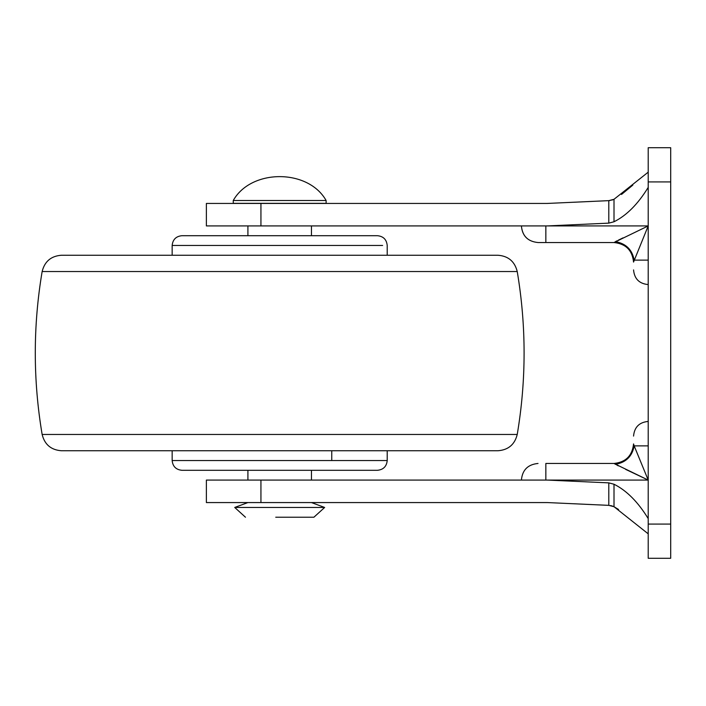 <?xml version="1.0" encoding="UTF-8"?>
<svg xmlns="http://www.w3.org/2000/svg" width="706" height="706" viewBox="0 0 706 706"><rect width="100%" height="100%" fill="white"/><g stroke="black" fill="none" stroke-linecap="round" stroke-linejoin="round"><path stroke-width="1.06" d="M292.293 255.245L98.84 255.245M517.233 271.536L42.139 271.536C44.637 261.458 51.061 256.031 61.413 255.245L497.959 255.245C508.302 256.031 514.727 261.458 517.233 271.536C526.376 325.845 526.376 380.155 517.233 434.464C514.736 444.533 508.311 449.96 497.959 450.755L61.413 450.755C51.053 449.96 44.628 444.533 42.139 434.464L517.233 434.464M176.429 245.467L172.158 245.467C172.758 239.555 176.023 236.289 181.927 235.698L377.436 235.698L311.452 235.698L311.452 225.92M172.158 450.755L172.158 460.533C172.758 466.445 176.015 469.702 181.927 470.302L377.436 470.302C383.358 469.702 386.614 466.445 387.215 460.533L385.494 460.533M538.025 242.537C527.859 241.531 522.325 235.998 521.407 225.92C522.255 235.972 527.797 241.514 538.025 242.537L613.999 242.537L545.844 242.537L545.844 225.92L648.214 225.92L633.556 262.05C632.311 250.268 625.79 243.764 613.999 242.52L648.214 225.92M547.291 502.566L608.793 505.355L547.291 502.566L206.373 502.566L260.938 502.566L260.938 480.08L206.373 480.08L547.291 480.08L608.793 482.869L614.008 484.237C626.628 490.529 638.03 501.992 648.214 518.619M617.018 465.175L618.359 465.845M625.64 469.375L648.214 480.08L613.999 463.48C625.79 462.236 632.311 455.732 633.556 443.95L633.556 443.915C632.311 455.705 625.79 462.218 613.999 463.463L545.844 463.463C535.757 463.463 535.757 463.463 545.844 463.463L545.844 480.08M633.556 443.95C633.556 433.731 633.556 433.731 633.556 443.95C633.556 433.731 633.556 433.731 633.556 443.95L634.164 445.857M633.706 444.806L633.564 444.189M615.429 464.363C625.993 462.456 632.241 456.297 634.164 445.865L648.214 480.08L648.214 445.865L634.164 445.865M633.706 261.176L634.164 260.135C632.241 249.703 625.993 243.544 615.429 241.637L617.044 240.808M623.098 237.843L618.306 240.181M613.999 242.52L613.999 242.537C625.79 243.782 632.311 250.295 633.556 262.085L633.556 262.05C633.556 272.269 633.556 272.269 633.556 262.05C633.556 272.269 633.556 272.269 633.556 262.05M648.214 533.842L614.008 506.714L608.793 505.355L608.793 482.869M618.562 509.511L614.326 506.899M610.39 505.558L611.67 505.823M611.793 505.858L613.955 506.687M311.452 470.302L311.452 480.08L521.407 480.08C522.325 470.002 527.859 464.469 538.025 463.463M648.214 187.381C637.995 204.043 626.593 215.506 614.008 221.763L608.81 223.131L547.291 225.92L206.373 225.92L260.938 225.92L260.938 203.434L206.373 203.434L547.291 203.434L608.793 200.645L614.008 199.286L648.214 172.158M613.946 199.321L611.758 200.151M610.213 200.469L608.793 200.645L608.793 223.131M621.509 194.459L632.814 185.113M547.291 480.08L648.214 480.08M648.214 558.287L670.7 558.287L670.7 147.713L648.214 147.713L648.214 558.287M274.202 200.504L326.119 200.504L326.119 203.337L233.254 203.337L233.254 200.504L274.202 200.504M247.912 502.566L234.719 507.455L324.654 507.455L311.452 502.566M275.737 517.224L313.896 517.224L275.737 517.224M234.719 507.455L245.467 517.224M172.158 255.245L172.158 245.467L382.617 245.467M172.158 460.533L387.215 460.533L387.215 450.755M331.749 460.533L331.749 450.755M648.214 260.135L634.164 260.135M614.008 506.714L614.008 484.237M614.008 221.763L614.008 199.286M648.214 524.073L670.7 524.073M648.214 181.927L670.7 181.927M387.215 255.245L387.215 245.467C386.606 239.555 383.349 236.289 377.436 235.698M42.139 271.536C33.005 325.845 33.005 380.155 42.139 434.464M648.214 284.571C639.283 283.741 634.394 278.852 633.556 269.913M648.214 421.429C639.283 422.259 634.394 427.148 633.556 436.087M206.373 480.08L206.373 502.566M206.373 203.434L206.373 225.92M247.912 225.92L247.912 235.698M247.912 470.302L247.912 480.08M324.654 507.455L313.896 517.224M233.254 200.504C251.151 168.672 308.222 168.672 326.119 200.504"/></g></svg>
